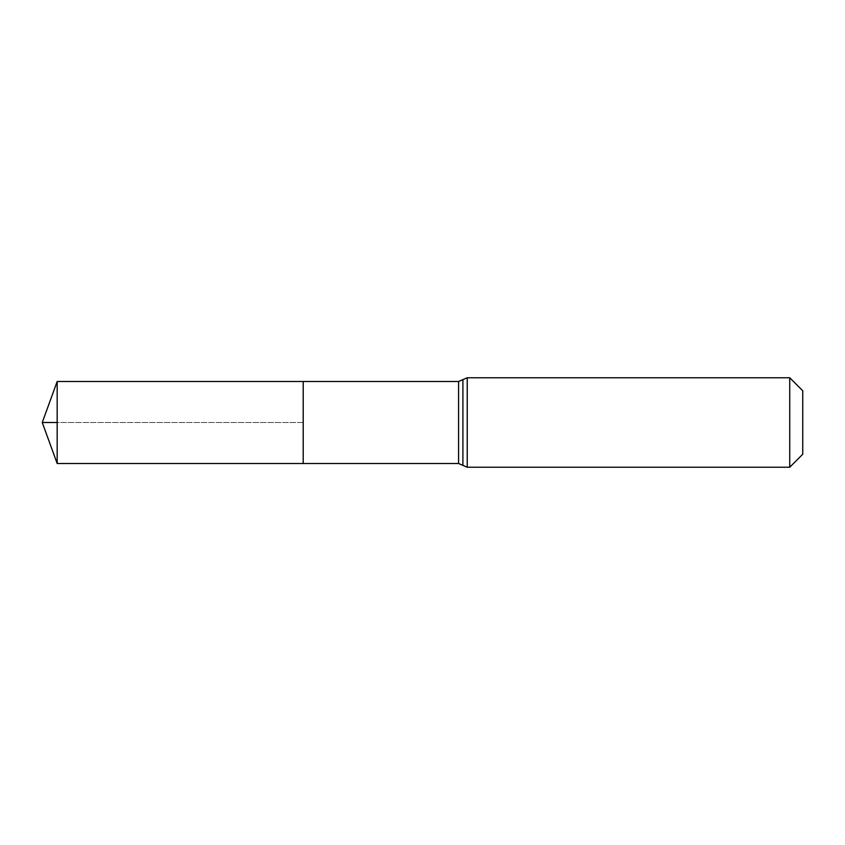 <?xml version="1.0" encoding="UTF-8"?>
<svg xmlns="http://www.w3.org/2000/svg" width="845" height="845" viewBox="0 0 845 845"><rect width="100%" height="100%" fill="white"/><g stroke="black" fill="none" stroke-linecap="round" stroke-linejoin="round"><path stroke-width="0.63" stroke-dasharray="4.22 3.17" d="M303.207 422.5L42.25 422.5L303.207 422.5L303.207 381.496L303.207 463.504L303.207 422.5L57.175 422.5M802.75 390.77L802.75 454.23M789.737 377.768L789.737 467.232M57.175 463.504L57.175 381.496M458.571 381.496L458.571 463.504M467.232 377.768L467.232 467.232M462.902 379.627L462.902 465.373"/><path stroke-width="1.27" d="M303.207 381.496L303.207 463.504L303.207 381.496L57.175 381.496L57.175 463.504L458.571 463.504L458.571 381.496L303.207 381.496M789.737 377.768L789.737 467.232L802.75 454.23L802.75 390.77L789.737 377.768L467.232 377.768L458.571 381.496M57.175 422.5L42.25 422.5L57.175 463.504M789.737 467.232L467.232 467.232L467.232 377.768M467.232 467.232L462.902 465.373L462.902 379.627M462.902 465.373L458.571 463.504M42.25 422.5L57.175 381.496"/></g></svg>
